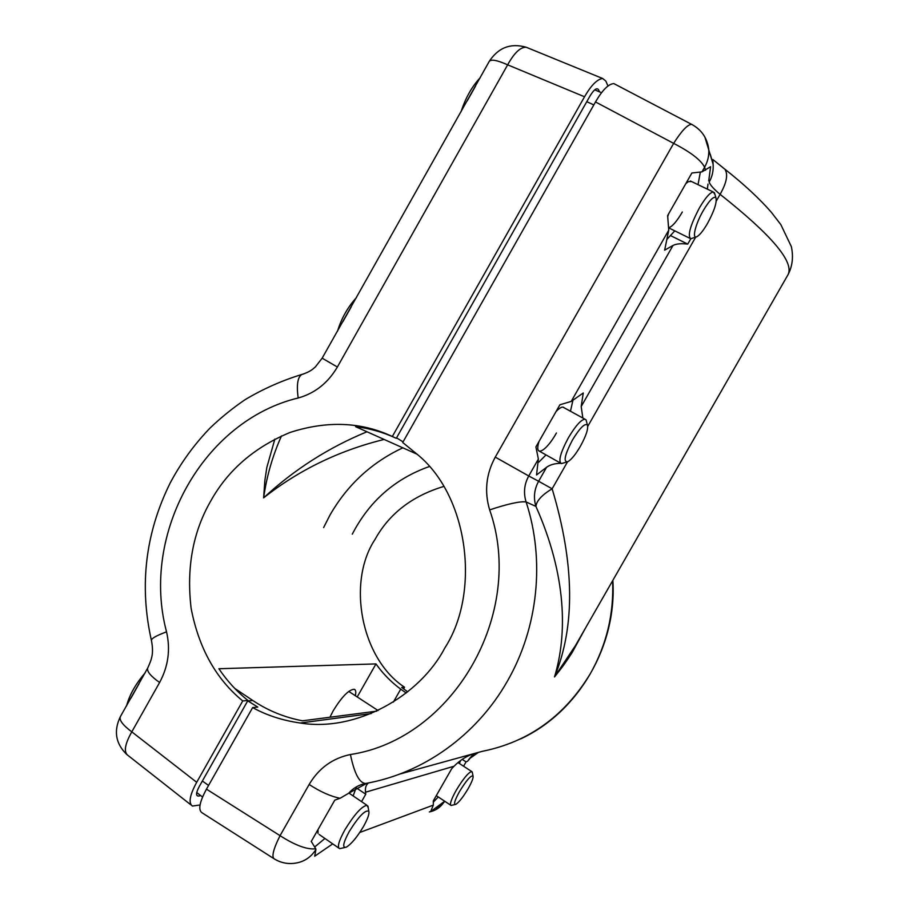<?xml version="1.0" encoding="UTF-8"?>
<svg xmlns="http://www.w3.org/2000/svg" width="909" height="909" viewBox="0 0 909 909"><rect width="100%" height="100%" fill="white"/><g stroke="black" fill="none" stroke-linecap="round" stroke-linejoin="round"><path stroke-width="1.36" d="M599.486 91.843L598.508 89.696C596.804 87.434 593.963 89.536 589.986 96.013L396.29 438.308L392.336 436.49L584.532 96.774C591.225 85.219 597.27 79.128 602.678 78.504L605.826 81.06L607.939 85.946M417.436 454.364L355.589 426.662C369.293 428.321 382.484 432.036 395.199 437.808M407.709 691.829L401.698 687.465L404.55 687.227C361.225 658.9 346.579 582.328 375.042 539.389C389.325 513.63 412.186 495.996 443.615 486.485M199.991 804.988L192.424 806.056C188.299 803.079 189.72 795.159 196.696 782.297L242.726 700.93C215.99 678.989 198.787 648.117 191.117 608.303C186.356 568.023 192.81 532.413 210.468 501.495C227.704 470.305 254.281 447.273 290.187 432.411C327.138 420.503 361.191 421.856 392.336 436.49M329.933 717.235L333.239 710.702C341.852 696.726 348.851 689.59 354.226 689.272C355.817 689.851 356.192 691.999 355.339 695.715M323.627 527.55L330.058 514.937C347.431 484.77 371.679 462.397 402.835 447.819M274.87 439.058L266.848 467.385L264.871 480.429L263.621 497.848C294.141 469.589 328.592 447.569 366.997 431.764M120.374 716.622L147.667 668.126C146.781 671.444 150.769 676.228 159.609 682.5L131.805 731.847C122.76 725.098 118.954 720.03 120.374 716.622C113.511 730.916 115.591 743.494 126.624 754.356M584.532 96.774L507.654 64.834L337.375 367.009L322.161 358.18L489.258 61.38C498.325 47.598 510.608 42.871 526.118 47.211L528.368 48.132M281.495 435.922C272.655 455.557 266.689 476.191 263.621 497.848C299.004 469.953 339.171 450.489 384.132 439.445M352.294 534.151C369.259 501.325 394.892 478.793 429.207 466.567M602.678 78.504L526.118 47.211C520.368 47.075 514.21 52.938 507.654 64.834C497.223 60.187 491.087 59.04 489.258 61.38M337.375 367.009C327.967 382.984 314.912 393.313 298.186 397.994C203.377 420.719 140.304 533.628 166.54 631.835C155.678 635.846 150.678 638.857 151.53 640.89C153.951 654.332 151.485 659.57 147.667 668.126M190.845 804.817L128.499 755.822C123.454 752.629 124.556 744.641 131.805 731.847L196.696 782.297M393.358 702.112L400.733 689.158M357.214 696.93L375.985 663.911C384.257 675.569 394.358 685.25 406.278 692.976M242.726 700.93L247.93 700.487C236.704 691.419 227.023 680.83 218.887 668.74L375.985 663.911M356.214 425.56L355.589 426.662M404.55 687.227L403.585 688.908M247.93 700.487L199.241 786.524C195.889 792.989 195.708 796.17 198.707 796.057L200.741 795.602M403.062 441.876L396.551 437.843M234.692 688.374L252.793 700.498L247.862 700.919L257.781 707.088L252.645 707.588C266.746 715.36 282.631 720.507 300.3 723.019C356.294 732.165 419.742 696.124 444.796 648.003C480.406 593.213 468.862 497.768 418.719 455.568L402.71 442.501L595.497 101.944C602.428 90.025 608.541 83.912 613.848 83.594L615.598 84.514M612.598 580.794C614.007 613.825 606.598 644.765 590.373 673.603C564.614 716.133 528.549 742.051 482.168 751.357L399.744 774.07M309.151 784.478C320.32 791.784 330.649 796.386 340.114 798.261L334.796 800.125L311.264 841.439L315.741 848.79C307.106 849.756 295.209 845.381 280.052 835.666L309.151 784.478C318.786 768.219 332.546 758.231 350.419 754.527C354.419 773.661 359.509 783.297 365.691 783.456C423.06 773.4 476.68 735.267 507.302 681.307C538.287 627.596 545.127 559.876 526.118 501.973L535.924 506.404C536.583 500.745 541.991 494.882 552.138 488.803L567.511 461.863M585.214 628.562L572.056 652.707C565.58 662.604 562.807 666.661 554.513 676.932C567.466 634.312 566.693 575.477 535.924 506.404C533.322 497.7 534.219 489.315 538.617 481.259L552.138 488.803C574.613 563.762 575.408 626.471 554.513 676.932L575.465 645.572L788.126 274.518C792.455 266.098 793.534 256.781 791.341 246.578L780.82 224.58L771.4 212.354C759.64 198.787 744.141 184.402 724.882 169.188L722.712 167.506M368.565 782.922C366.032 784.751 365.009 787.842 365.52 792.216L454.057 766.23L451.75 768.628L433.298 800.874L433.309 805.135L430.661 811.589L444.683 801.215M315.741 848.79L315.934 849.517C311.196 856.914 304.754 861.38 296.629 862.948C288.801 864.402 281.495 863.141 274.723 859.164C271.212 857.596 272.995 849.767 280.052 835.666L206.468 789.148C199.321 802.408 197.923 810.339 202.309 812.953L273.473 858.369M340.114 798.261L348.681 793.25C353.147 788.16 358.646 784.933 365.157 783.558M478.418 752.391L469.339 758.776L467.658 761.174L466.056 761.878L463.567 766.23M350.419 754.527C453.534 739.017 525.97 612.814 489.656 509.892C508.131 503.756 520.289 501.12 526.106 501.973L526.118 501.973M526.106 501.973C523.334 492.962 524.209 484.292 528.743 475.975L495.269 457.125L673.649 143.372C681.466 131.032 687.42 124.681 691.522 124.306L692.84 124.999M613.848 83.594L691.522 124.306C701.316 129.521 707.054 137.714 708.713 148.883C709.247 155.257 707.884 161.37 704.6 167.233C701.089 160.177 690.772 152.223 673.649 143.372L595.497 101.944M710.281 154.325L713.122 164.234C713.554 170.858 712.224 176.8 709.145 182.05C710.213 185.084 713.872 189.174 720.098 194.333L720.098 194.333C771.446 234.965 794.125 261.69 788.126 274.518M708.747 180.766L710.588 166.699L701.964 171.869L691.885 172.983L667.626 215.581L668.751 230.182L571.216 401.414L559.899 404.778L535.912 446.91L538.367 459.079L536.549 474.952L546.57 467.294L538.617 481.259L528.743 475.975L538.367 459.079M696.078 236.919L690.806 238.76L687.727 244.101C681.136 243.317 676.228 243.771 672.99 245.475L664.649 250.157L668.751 230.182M672.99 245.475L581.192 406.562L583.248 392.995L571.216 401.414M560.648 463.295C554.649 463.454 549.956 464.783 546.57 467.294M581.192 406.562L582.851 418.049M707.986 184.084L707.361 189.152M687.727 244.101L670.762 235.704M376.701 711.156L302.527 720.803C284.551 717.406 267.973 710.633 252.793 700.498M252.645 707.588L206.468 789.148M462.204 759.379L466.056 761.878M473.839 753.652L469.339 758.776M454.057 766.23C459.659 760.503 466.044 756.379 473.191 753.834M348.681 793.25L366.941 783.228M315.934 849.517L314.696 856.21L332.728 843.87M361.543 801.624L365.759 794.227L365.52 792.216M356.612 788.058L365.759 794.227M429.355 811.93C435.695 810.68 440.672 807.249 444.308 801.613M459.363 763.492L460.613 760.503M433.309 802.17L438.286 796.966M318.014 829.599L317.98 833.428M353.135 795.932L355.862 788.501M314.889 846.813L324.922 838.462M570.466 411.243L572.954 400.187M538.867 462.09L546.025 454.909M564.057 407.721C562.66 406.198 559.989 407.471 556.058 411.538M539.037 441.422C533.731 458.216 546.059 451.762 556.433 432.979M668.592 213.888L667.854 216.274M669.126 227.58C672.637 226.25 677.035 221.057 682.329 211.99M698.032 184.663L700.271 172.46M666.842 239.476L674.785 230.852M691.488 181.527L688.397 181.618L685.806 183.663M459.443 791.682C466.249 780.547 470.771 775.309 473.032 775.968C473.509 777.752 471.919 781.933 468.249 788.489C463.17 797.023 459.022 802.317 455.784 804.374C453.398 804.76 454.614 800.522 459.443 791.682M455.159 804.522L451.08 805.454C449.489 804.442 451.182 799.409 456.182 790.353C463.17 778.774 468.34 772.502 471.703 771.525L472.373 772.684M344.897 847.506L339.648 848.665C337 847.347 338.716 841.12 344.795 829.997C354.169 814.703 361.543 806.453 366.918 805.26L368.202 807.635M349.17 831.633C358.669 816.452 365.213 809.658 368.804 811.237C369.531 813.725 367.77 818.793 363.52 826.429C357.055 837.246 351.294 844.166 346.227 847.199C342.125 848.154 343.102 842.961 349.17 831.633M566.602 462.079L561.421 463.579C558.058 461.465 560.364 452.875 568.364 437.82C575.408 426.003 580.919 419.788 584.896 419.163L586.078 419.913L586.532 421.674M572.363 440.183C579.647 428.219 584.646 423.128 587.373 424.912C588.509 428.537 586.191 435.638 580.431 446.205C575.658 454.352 571.488 459.511 567.932 461.67C563.103 462.374 564.58 455.216 572.363 440.183M703.214 210.695C709.429 200.321 713.656 195.98 715.894 197.685C717.11 202.196 714.326 210.763 707.543 223.387C703.521 230.307 700.089 234.67 697.248 236.488C691.59 240.192 695.044 224.75 703.214 210.695M690.806 238.76C687.295 235.92 690.17 225.625 699.43 207.888C705.407 197.753 710.009 192.447 713.247 191.969L714.906 194.321M298.186 397.994C296.414 385.086 297.595 377.258 301.731 374.519L303.106 374.144M166.54 631.835C170.597 649.503 168.29 666.388 159.609 682.5M489.656 509.892C484.202 491.599 486.076 474.009 495.269 457.125M716.281 201.037L720.098 194.344C726.666 182.789 728.257 174.403 724.882 169.188L712.826 159.507L713.122 164.234L704.861 136.998M712.804 160.518L711.792 159.598M701.964 171.869L704.6 167.233L705.52 170.222M587.759 426.355L695.737 237.044M593.816 104.921L586.782 101.683M202.366 781.001L208.559 785.456M359.771 832.474L433.309 805.135M130.964 698.112L139.032 683.784M342.966 321.547L351.181 306.958M467.181 100.922L475.487 86.173M322.161 358.18L315.434 366.838C313.264 368.759 310.401 371.792 301.72 374.519C281.881 380.576 263.008 388.961 245.089 399.676C232.636 408.141 220.955 417.595 210.059 428.037C194.219 444.456 180.88 462.84 170.063 483.213C145.395 533.242 139.168 585.578 151.36 640.197M476.998 752.982C473.1 755.084 470.362 757.413 468.76 759.992M520.687 738.869C578.522 712.099 617.131 645.879 612.859 580.328M594.736 89.832L601.531 92.718M196.742 792.546L202.571 797M371.213 713.554L300.3 723.019M435.843 809.658L444.921 801.363M473.032 775.968L472.214 771.911M471.703 771.525L457.966 762.571M378.064 710.52L348.738 691.419M450.625 805.147L436.297 795.648M145.235 672.751C135.657 683.909 129.43 694.987 126.533 705.986M366.918 805.26L348.92 793.068M368.804 811.237L367.952 806.09M338.716 848.029L319.139 834.462M356.487 297.527C347.692 307.231 341.364 318.491 337.478 331.296M584.896 419.163L562.898 407.084M587.373 424.912L586.078 419.913M560.33 462.976L538.514 450.682M480.27 77.663C471.93 86.537 465.51 97.922 461.033 111.83M715.894 197.685L714.394 192.628M713.247 191.969L690.385 180.993M689.783 238.26L669.081 228.045"/></g></svg>
